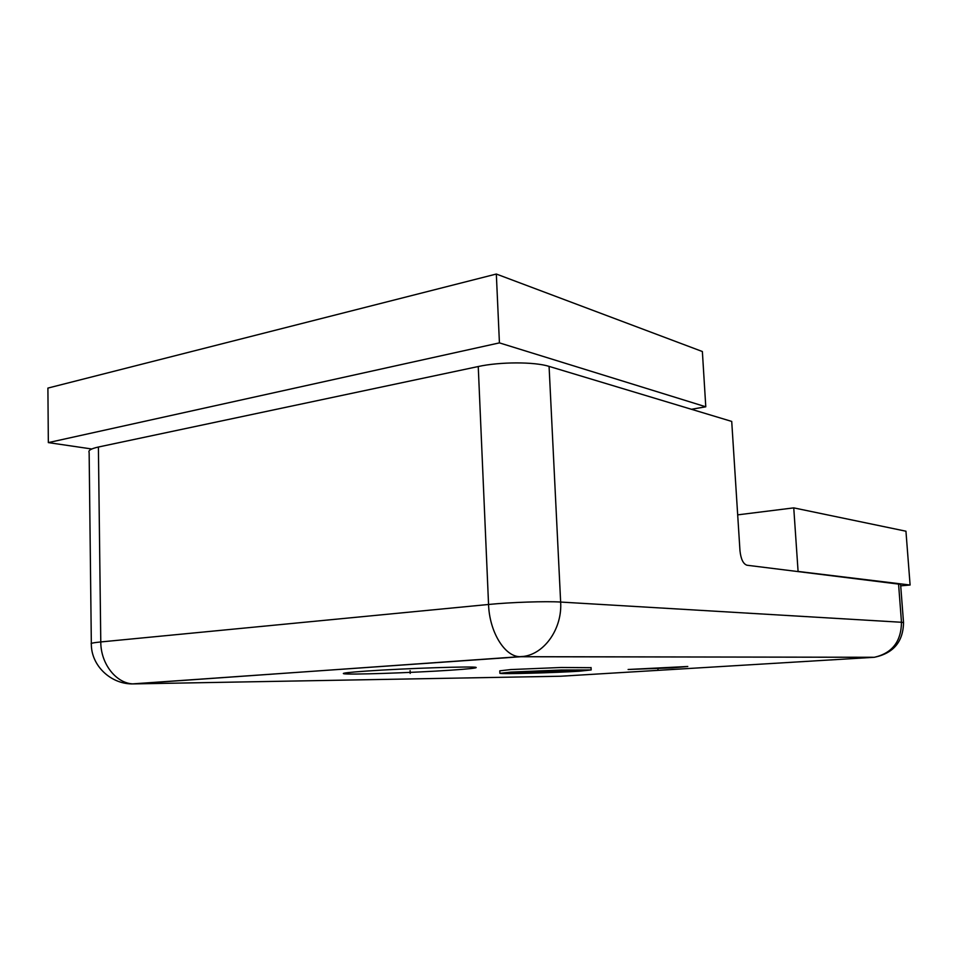 <?xml version="1.0" encoding="UTF-8"?>
<svg xmlns="http://www.w3.org/2000/svg" width="958" height="958" viewBox="0 0 958 958"><rect width="100%" height="100%" fill="white"/><g stroke="black" fill="none" stroke-linecap="round" stroke-linejoin="round"><path stroke-width="1.44" d="M91.333 643.441L89.142 452.499C88.004 450.464 91.094 448.643 98.399 447.027L478.246 366.531C499.884 361.741 534.612 361.717 549.078 366.387L731.72 421.424L739.971 550.718C740.881 559.125 743.216 563.963 746.977 565.232L900.592 584.344M672.348 667.858L687.784 666.493L628.113 669.486L672.348 667.858M591.05 667.69L561.208 667.486L510.818 669.558L499.789 670.828L499.884 673.139M450.643 670.193C468.773 668.971 477.276 668.049 476.15 667.427C474.833 666.073 405.054 668.337 366.339 671.079C349.454 672.265 341.862 673.139 343.551 673.678C347.299 674.959 412.778 672.767 450.643 670.193M132.264 683.904L520.733 656.733L873.552 657.284M549.078 366.387L560.646 602.055L901.478 622.269C901.227 641.489 892.197 653.164 874.379 657.284L560.574 676.24L133.689 683.904C111.188 684.719 91.106 665.798 91.333 643.932C90.196 643.345 93.345 642.686 100.782 641.944L98.399 447.027M478.246 366.531L488.556 604.474L100.782 641.944C100.686 664.098 116.553 683.868 133.689 683.904L523.691 656.398C544.839 653.619 562.37 628.28 560.646 602.055C546.096 601.097 510.734 602.259 488.556 604.474C489.406 631.621 504.423 656.266 519.559 656.685L874.379 657.284C893.479 653.284 903.19 641.716 903.526 622.58L900.58 584.176M898.532 583.602L901.478 622.269L903.526 622.58M510.925 672.097L499.896 673.318C501.8 674.264 555.676 672.72 579.243 671.211L591.17 669.941L561.34 670.013L510.925 672.097M512.159 672.217L556.849 671.69L536.432 672.887L505.884 673.031L512.159 672.217M578.404 671.103L535.342 671.582L556.61 670.337L585.374 670.241L578.404 671.103L578.345 669.989M691.425 409.282L705.783 406.791L702.37 351.526L496.328 274.036L47.9 388.086L48.343 442.608L91.788 448.991M496.328 274.036L499.429 342.88L48.343 442.608M705.783 406.791L499.429 342.88M900.712 585.841L910.1 585.015L905.945 531.211L793.751 507.872L737.684 514.865M910.1 585.015L798.086 571.435L793.751 507.872M658.014 670.181L657.895 668.001M410.192 673.414L410.096 670.612M536.384 671.893L536.432 672.887M591.17 669.941L591.05 667.522"/></g></svg>
